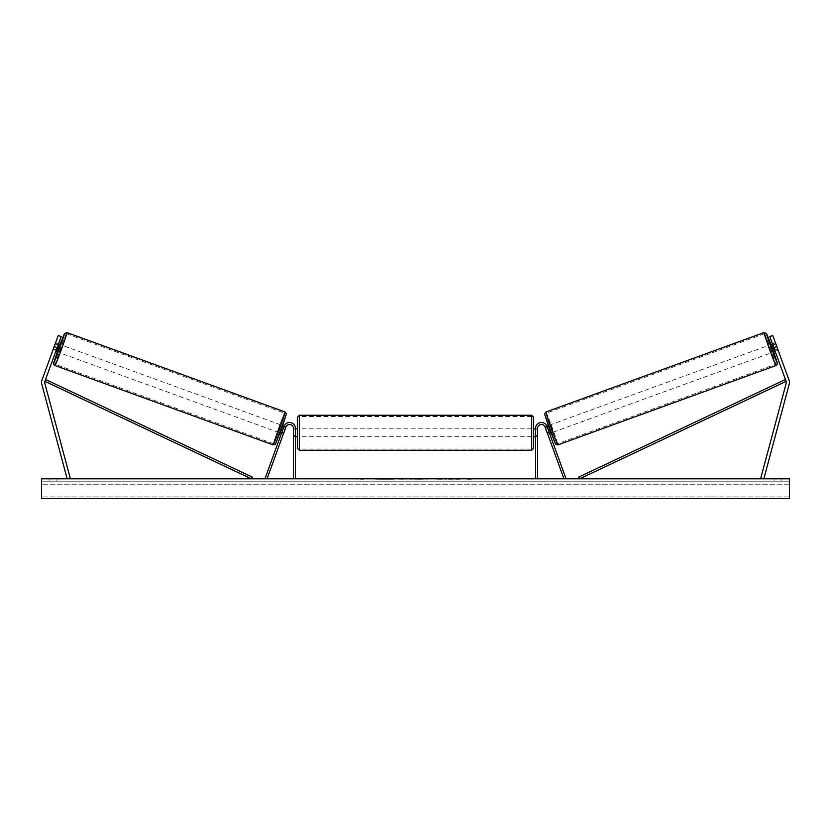 <?xml version="1.0" encoding="UTF-8"?>
<svg xmlns="http://www.w3.org/2000/svg" width="831" height="831" viewBox="0 0 831 831"><rect width="100%" height="100%" fill="white"/><g stroke="black" fill="none" stroke-linecap="round" stroke-linejoin="round"><path stroke-width="0.62" stroke-dasharray="4.16 3.12" d="M56.186 350.298L53.433 349.3L52.966 350.329L55.802 351.357L56.342 349.882L53.381 348.802L52.841 350.277L58.232 335.485L53.381 348.802L56.342 349.882L55.802 351.357L52.841 350.277M57.152 347.659L44.884 381.346A3.147 3.147 0 0 0 44.801 383.236L70.199 478.002L67.155 478.812L41.768 384.057A6.295 6.295 0 0 1 41.934 380.276L54.192 346.579L57.152 347.659L61.193 336.565L56.342 349.882L61.193 336.565L58.232 335.485L54.192 346.579M61.193 336.565L58.232 335.485L61.193 336.565M772.487 345.166L774.409 350.443L772.487 345.166L775.811 343.951L775.344 342.923L778.034 350.329L775.198 351.357L774.658 349.882L775.198 351.357L778.159 350.277L777.619 348.802L778.159 350.277M774.658 349.882L777.619 348.802L772.768 335.485L789.066 380.276A6.295 6.295 0 0 1 789.232 384.057L763.845 478.812L760.801 478.002L786.199 383.236A3.147 3.147 0 0 0 786.116 381.346L579.674 478.812L578.833 477.036L785.274 379.57L786.116 381.346L769.807 336.565L774.658 349.882L769.807 336.565L772.768 335.485L777.619 348.802L774.658 349.882M769.807 336.565L772.768 335.485M776.808 346.579L773.848 347.659M547.722 434.146L547.182 432.671L549.031 431.995L549.571 433.481L547.006 426.417L549.031 431.995L547.182 432.671L547.722 434.146L549.571 433.481L547.722 434.146L547.421 433.065L549.644 432.255L547.722 426.968L549.644 432.255M547.006 426.417L565.828 478.147L563.979 478.812L545.157 427.092A3.937 3.937 0 0 0 537.522 428.432A3.937 3.937 0 0 1 545.157 427.092A3.937 3.937 0 0 0 537.522 428.432L537.522 478.812L535.548 478.812L535.548 428.432A5.9 5.9 0 0 1 547.006 426.417A5.9 5.9 0 0 0 535.548 428.432A5.9 5.9 0 0 1 547.006 426.417M537.522 435.122L537.522 436.701L537.522 435.122L535.548 435.122L535.548 428.432L535.548 436.701L535.548 435.122L537.522 435.122M535.548 478.812L537.522 478.812M283.818 432.671L283.278 434.146L281.429 433.481L281.969 431.995L281.429 433.481L283.278 434.146L283.818 432.671L281.969 431.995L283.994 426.417L265.172 478.147L267.021 478.812L285.843 427.092A3.937 3.937 0 0 1 293.478 428.432A3.937 3.937 0 0 0 285.843 427.092A3.937 3.937 0 0 1 293.478 428.432L293.478 478.812L295.452 478.812L295.452 428.432A5.9 5.9 0 0 0 283.994 426.417L281.969 431.995L283.818 432.671M295.452 428.432A5.9 5.9 0 0 0 283.994 426.417A5.9 5.9 0 0 1 295.452 428.432L295.452 435.122L295.452 428.432M293.478 435.122L293.478 436.701L293.478 435.122L295.452 435.122L295.452 436.701L295.452 435.122L293.478 435.122M295.452 478.812L293.478 478.812M297.415 417.214L297.415 448.314M533.585 448.314L533.585 417.214M297.415 432.764L297.415 436.701L297.415 432.764M295.846 429.949L295.846 435.579L293.478 435.579L293.478 436.701L293.478 429.949L295.846 429.949L295.846 435.579L295.846 429.949M295.452 429.949L293.478 429.949L293.478 435.579L295.452 435.579M533.585 432.764L533.585 436.701L533.585 432.764M535.548 429.949L537.522 429.949L537.522 428.827L537.522 429.949L535.154 429.949L535.154 435.579L537.522 435.579L537.522 436.701L537.522 429.949L537.522 435.579L535.548 435.579M535.154 429.949L535.154 435.579L535.154 429.949M531.611 415.251L531.611 450.277M299.389 450.277L299.389 415.251M57.775 352.074L60.466 344.678M52.966 350.329L55.656 342.923L58.492 343.961M55.656 342.923L55.355 344.013L58.108 345.021M53.433 349.3L55.355 344.013M56.591 350.443L58.513 345.166L56.591 350.443L53.267 349.238M55.189 343.951L58.513 345.166M279.58 432.806L282.27 425.41L280.037 432.972M283.662 433.096L281.813 432.421M283.735 427.134L285.584 427.809M283.278 426.968L281.356 432.255L283.278 426.968L285.5 427.778L285.978 426.781L284.129 426.085M281.356 432.255L283.579 433.065L283.278 434.146M285.5 427.778L283.579 433.065M281.522 432.317L283.444 427.03M277.731 432.13L280.421 424.734L277.731 432.13L59.614 352.749L62.315 345.353L59.614 352.749M280.421 424.734L62.315 345.353M66.522 333.771A16.256 0.519 -70 0 0 60.476 348.864A16.256 0.519 -70 0 0 55.407 364.321A16.256 0.519 -70 0 0 61.452 349.228A16.256 0.519 -70 0 0 66.522 333.771L284.638 413.163A16.256 0.519 110 0 1 279.569 428.609A16.256 0.519 110 0 1 273.513 443.712A16.256 0.519 110 0 1 278.582 428.256A16.256 0.519 110 0 1 284.638 413.163M273.513 443.712L55.407 364.321M381.886 479.207L395.161 479.207L381.886 479.207M381.886 478.812L395.161 478.812L381.886 478.812M789.429 478.812L41.571 478.812L41.571 498.496L41.571 496.886L41.571 498.496L789.429 498.496L41.571 498.496L789.429 498.496L789.429 478.812M410.68 478.812L397.384 479.207L410.68 478.812M453.882 478.812L459.844 478.812M459.844 479.207L444.886 479.207L450.849 478.812M56.923 478.812L49.839 478.812L56.923 478.812L56.923 481.18L49.839 481.18L56.923 481.18L56.923 478.812M774.077 478.812L781.161 478.812L774.077 478.812L774.077 481.18L781.161 481.18L774.077 481.18L774.077 478.812M359.21 478.812L363.936 478.812L359.21 478.812M474.148 478.812L470.606 478.812M421.597 478.812L415.5 478.812M781.161 481.18L781.161 478.812L781.161 481.18M789.429 481.18L41.571 481.18L41.571 496.886L41.571 481.18L789.429 481.18L789.429 496.886L789.429 481.18M49.839 481.18L49.839 478.812L49.839 481.18M390.019 479.207L375.508 479.207L390.019 478.812M379.881 479.207L385.106 478.812L379.881 479.207M356.852 478.812L363.936 478.812M356.852 479.207L360.394 478.812M360.394 479.207L363.936 479.207M470.606 479.207L467.064 478.812M467.064 479.207L474.148 479.207M450.849 479.207L460.042 478.812M460.042 479.207L453.882 479.207M406.317 479.207L403.804 478.812L406.317 479.207M401.757 479.207L403.824 479.207L401.757 479.207M442.237 479.207L438.955 478.812M438.955 479.207L431.756 478.812L439.059 478.812M439.059 479.207L442.352 479.207M415.5 479.207L414.389 478.812M414.389 479.207L409.891 478.812M409.891 479.207L416.549 478.812M416.549 479.207L420.725 478.812M420.725 479.207L427.394 478.812M427.394 479.207L422.74 478.812M422.74 479.207L421.597 479.207M416.84 479.207L420.351 479.207L416.84 478.812M773.225 352.074L770.534 344.678M778.034 350.329L777.733 349.238L774.409 350.443M775.344 342.923L772.508 343.961M775.811 343.951L777.733 349.238M777.567 349.3L774.814 350.298M772.892 345.021L775.645 344.013M551.42 432.806L548.73 425.41L550.963 432.972M546.871 426.085L545.032 426.75L545.5 427.778L547.722 426.968M547.265 427.134L545.416 427.809M547.338 433.096L549.187 432.421M545.5 427.778L547.421 433.065M549.478 432.317L547.556 427.03M550.579 424.734L553.269 432.13L550.579 424.734L768.685 345.353L771.386 352.749L768.685 345.353M553.269 432.13L771.386 352.749M764.478 333.771A16.256 0.519 -110 0 1 770.524 348.864A16.256 0.519 -110 0 1 775.593 364.321A16.256 0.519 -110 0 1 769.548 349.228A16.256 0.519 -110 0 1 764.478 333.771L546.362 413.163A16.256 0.519 70 0 0 551.431 428.609A16.256 0.519 70 0 0 557.487 443.712L775.593 364.321M557.487 443.712A16.256 0.519 70 0 0 552.418 428.256A16.256 0.519 70 0 0 546.362 413.163M44.884 381.346L251.326 478.812L252.167 477.036L45.726 379.57L44.884 381.346M60.009 344.512L57.318 351.908L60.009 344.512M54.971 365.505A17.513 0.561 110 0 1 60.434 348.854A17.513 0.561 110 0 1 66.958 332.587M285.064 411.979A17.513 0.561 -70 0 0 278.551 428.245A17.513 0.561 -70 0 0 273.087 444.897M275.612 443.712L286.238 414.492M789.429 496.886L41.571 496.886L789.429 496.886M789.429 484.213L41.571 484.213L789.429 484.213M770.991 344.512L773.682 351.908L770.991 344.512M776.029 365.505A17.513 0.561 70 0 0 770.566 348.854A17.513 0.561 70 0 0 764.042 332.587M545.936 411.979A17.513 0.561 -110 0 1 552.449 428.245A17.513 0.561 -110 0 1 557.913 444.897M555.388 443.712L544.762 414.492M537.522 436.701L535.548 436.701L537.522 436.701M293.478 436.701L295.452 436.701L293.478 436.701M295.452 428.827L293.478 428.827M535.548 428.827L537.522 428.827M531.611 428.827L299.389 428.827M531.611 449.02L299.389 449.02M531.611 416.508L299.389 416.508M531.611 436.701L299.389 436.701"/><path stroke-width="1.25" d="M61.193 336.565L44.884 381.346A3.147 3.147 0 0 0 44.801 383.236L70.199 478.002L67.155 478.812L41.768 384.057A6.295 6.295 0 0 1 41.934 380.276L58.232 335.485L61.193 336.565M57.152 347.659L54.192 346.579M773.848 347.659L786.116 381.346A3.147 3.147 0 0 1 786.199 383.236L760.801 478.002L763.845 478.812L789.232 384.057A6.295 6.295 0 0 0 789.066 380.276L772.768 335.485L769.807 336.565L773.848 347.659L776.808 346.579M769.807 336.565L772.768 335.485M535.548 478.812L535.548 428.432A5.9 5.9 0 0 1 547.006 426.417L565.828 478.147L563.979 478.812L545.157 427.092A3.937 3.937 0 0 0 537.522 428.432L537.522 478.812M295.452 478.812L295.452 428.432A5.9 5.9 0 0 0 283.994 426.417L265.172 478.147L267.021 478.812L285.843 427.092A3.937 3.937 0 0 1 293.478 428.432L293.478 478.812M299.389 450.277L297.415 448.314L297.415 417.214L299.389 415.251L299.389 450.277L531.611 450.277L531.611 415.251L533.585 417.214L533.585 448.314L531.611 450.277M295.452 435.579L295.452 429.949M535.548 435.579L535.548 429.949M54.971 365.505L53.818 364.404L53.818 362.565L57.318 351.908L53.797 362.981L55.687 358.826L63.208 338.165L64.434 333.761L60.009 344.512L64.475 333.553L66.958 332.587A17.513 0.561 110 0 1 61.494 349.238A17.513 0.561 110 0 1 54.971 365.505L273.087 444.897A17.513 0.561 -70 0 0 279.6 428.63A17.513 0.561 -70 0 0 285.064 411.979L286.383 413.963L281.397 429.274L275.238 444.367L273.087 444.897M66.958 332.587L285.064 411.979M58.492 343.961L60.466 344.678L59.24 348.418L57.775 352.074L55.802 351.357M58.679 345.229L56.757 350.505L58.679 345.229L58.108 345.021M56.186 350.298L56.757 350.505M280.037 432.972L281.429 433.481M283.662 433.096L283.278 434.146M281.813 432.421L283.735 427.134M285.584 427.809L285.978 426.781M282.727 425.576L284.129 426.085M283.745 433.128L285.667 427.84M789.429 478.812L41.571 478.812L41.571 498.496L789.429 498.496L789.429 478.812M776.029 365.505L777.182 364.404L777.182 362.565L773.682 351.908L777.203 362.981L775.313 358.826L767.792 338.165L766.566 333.761L770.991 344.512L766.525 333.553L764.042 332.587A17.513 0.561 70 0 0 769.506 349.238A17.513 0.561 70 0 0 776.029 365.505L557.913 444.897A17.513 0.561 -110 0 1 551.4 428.63A17.513 0.561 -110 0 1 545.936 411.979L544.617 413.963L549.603 429.274L555.762 444.367L557.913 444.897M764.042 332.587L545.936 411.979M772.508 343.961L770.534 344.678L771.76 348.418L773.225 352.074L775.198 351.357M774.814 350.298L774.243 350.505L772.321 345.229L774.243 350.505M772.321 345.229L772.892 345.021M550.963 432.972L549.571 433.481M548.273 425.576L546.871 426.085M545.022 426.781L545.416 427.809M549.187 432.421L547.265 427.134M547.722 434.146L547.338 433.096M547.255 433.128L545.333 427.84M44.884 381.346L251.326 478.812L252.167 477.036L45.726 379.57L44.884 381.346M786.116 381.346L579.674 478.812L578.833 477.036L785.274 379.57L786.116 381.346M286.238 414.492L275.612 443.712M544.762 414.492L555.388 443.712M299.389 415.251L531.611 415.251M297.415 428.827L295.452 428.827M295.452 436.701L297.415 436.701M533.585 428.827L535.548 428.827M533.585 436.701L535.548 436.701"/></g></svg>
